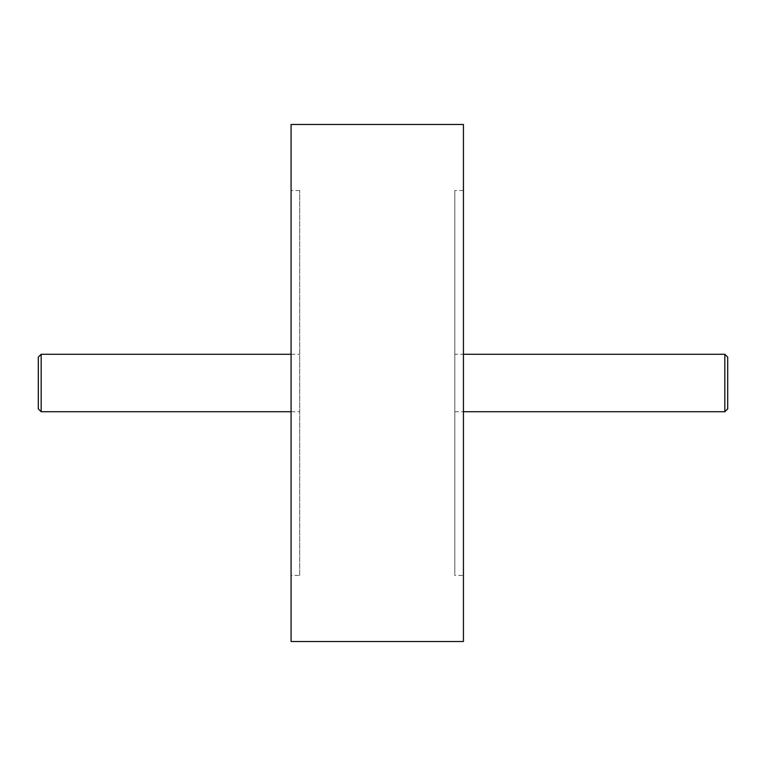 <?xml version="1.0" encoding="UTF-8"?>
<svg xmlns="http://www.w3.org/2000/svg" width="766" height="766" viewBox="0 0 766 766"><rect width="100%" height="100%" fill="white"/><g stroke="black" fill="none" stroke-linecap="round" stroke-linejoin="round"><path stroke-width="0.57" stroke-dasharray="3.83 2.87" d="M463.43 575.457L463.43 190.542L463.43 575.457L454.812 575.457L454.812 190.542L454.812 575.457M463.43 190.542L454.812 190.542M299.697 575.457L299.697 190.542L299.697 575.457L291.08 575.457L291.08 190.542L291.08 575.457M299.697 190.542L291.08 190.542M454.812 354.275L454.812 411.725L454.812 354.275L463.43 354.275M454.812 411.725L463.43 411.725M291.08 411.725L299.697 411.725L299.697 354.275L299.697 411.725M291.08 354.275L299.697 354.275M38.3 357.147L38.3 408.853M41.172 411.725L41.172 354.275M463.43 124.475L463.43 641.525M291.08 124.475L291.08 641.525M724.827 354.275L724.827 411.725M727.7 408.853L727.7 357.147"/><path stroke-width="1.15" d="M463.43 641.525L463.43 124.475L291.08 124.475L291.08 641.525L463.43 641.525M727.7 357.147L727.7 408.853L724.827 411.725L724.827 354.275L727.7 357.147M463.43 411.725L724.827 411.725M463.43 354.275L724.827 354.275M41.172 411.725L38.3 408.853L38.3 357.147L41.172 354.275L41.172 411.725L291.08 411.725M41.172 354.275L291.08 354.275"/></g></svg>
